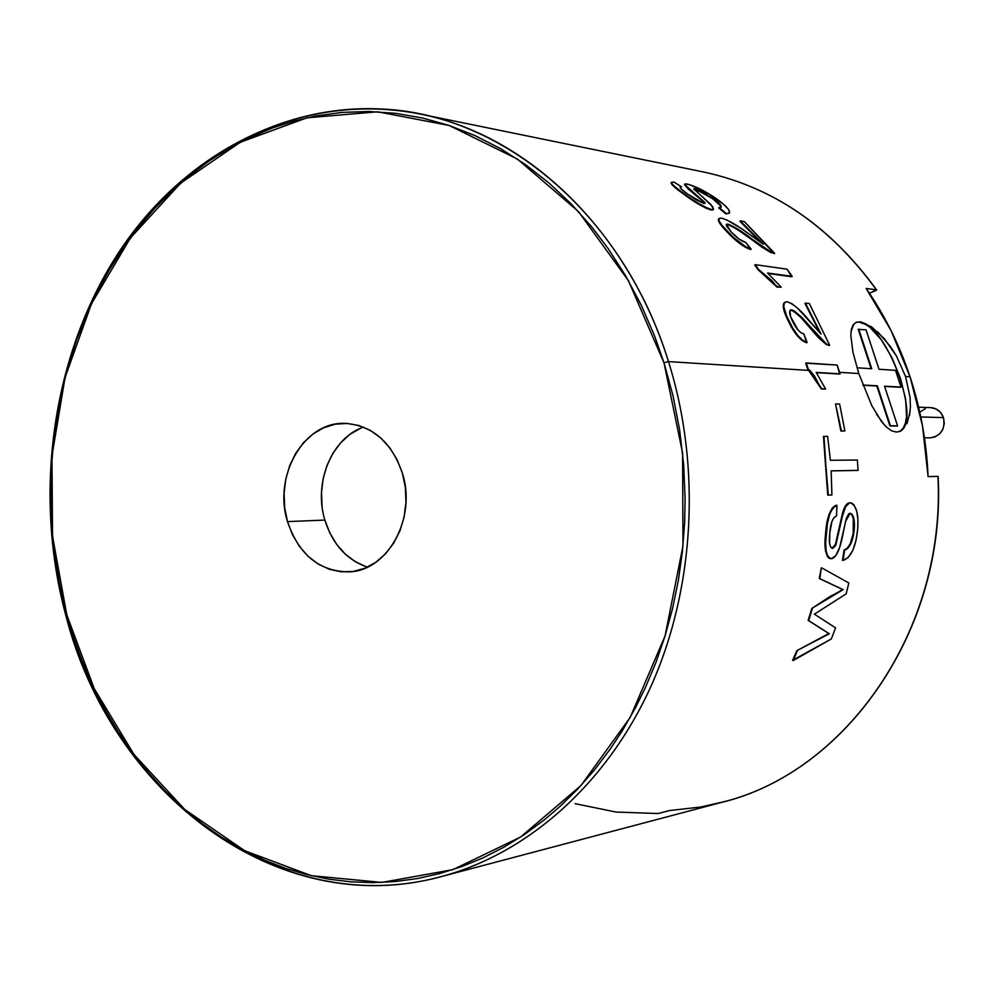 <?xml version="1.0" encoding="UTF-8"?>
<svg xmlns="http://www.w3.org/2000/svg" width="994" height="994" viewBox="0 0 994 994"><rect width="100%" height="100%" fill="white"/><g stroke="black" fill="none" stroke-linecap="round" stroke-linejoin="round"><path stroke-width="1.49" d="M924.47 437.832L929.937 437.882C940.908 436.068 945.431 429.309 943.492 417.604L920.779 416.971L943.492 417.604C941.144 411.504 936.907 408.186 930.769 407.639L918.63 407.205M930.893 407.652L936.236 409.043L940.659 412.547L943.492 417.604L944.275 423.456L942.908 429.197L939.591 433.956L934.845 437L929.862 437.882M920.717 411.603L925.439 408.546M895.519 370.364L901.024 387.064L884.536 386.194L897.57 425.854L890.413 425.718L877.329 385.809L862.842 385.026L877.329 385.809L889.903 425.917L897.57 425.854L884.536 386.194L901.024 387.064L895.519 370.364L878.982 369.246L895.519 370.364M866.047 329.859L878.982 369.246L866.047 329.859L858.232 329.337L866.047 329.859M858.232 329.337L871.142 368.724L858.232 329.337M871.738 368.762L858.741 329.138L871.738 368.762L856.99 367.768L871.738 368.762M862.941 385.274L876.82 386.007L889.903 425.917L897.048 426.053L889.903 425.917L876.82 386.007L862.941 385.274M884.61 386.417L900.527 387.275L884.61 386.417M363.431 427.085C331.648 438.031 313.309 482.91 324.864 520.073L287.502 521.614C272.878 475.741 304.139 421.307 345.104 423.369C372.427 425.42 391.524 442.007 402.371 473.132L405.353 487.495L405.95 502.268L404.136 516.855L399.998 530.672L393.686 543.171L385.486 553.869L375.72 562.343L364.786 568.27L353.106 571.463L341.153 571.798L329.387 569.301L318.242 564.083L308.14 556.367L299.455 546.452L292.484 534.722L287.502 521.614L284.682 507.636L284.098 493.272L285.8 479.083L289.714 465.577L295.715 453.264L303.58 442.591L313.023 433.98L323.696 427.755L335.226 424.189L347.154 423.444L359.033 425.544L370.402 430.452L380.814 437.994L389.847 447.884L397.128 459.75L402.371 473.132C416.896 517.812 387.908 570.742 349.304 571.885C319.509 571.649 298.908 554.9 287.502 521.614L324.864 520.073C332.518 544.227 346.707 559.908 367.42 567.127M899.297 431.669C923.078 423.568 886.238 322.541 859.499 322.168L871.353 326.691L884.2 338.556L896.389 355.902L905.559 376.49L910.044 376.763C899.346 344.632 884.722 315.185 866.134 288.446L876.373 289.826C830.077 225.986 772.4 186.698 703.354 171.95L419.866 113.999C527.068 134.724 627.835 230.186 668.502 361.605L809.215 370.439L807.625 368.96L805.674 363.183L807.625 368.96L821.901 388.791L825.579 388.977L816.161 372.39L840.116 373.856L816.347 372.638L839.582 374.067L837.184 365.071L805.674 363.183L808.159 368.737L806.209 362.947L837.184 365.071L840.116 373.856L816.161 372.39L825.579 388.977L821.367 388.977L809.215 370.439L668.502 361.605C623.412 215.039 503.772 115.354 384.343 109.166C274.344 102.382 170.956 166.035 110.868 265.932C51.154 366.475 35.076 498.392 66.623 615.522C111.974 793.784 278.916 923.115 444.48 875.714C529.342 852.044 607.185 783.086 651.207 685.823C694.781 588.373 701.491 466.758 668.502 361.605L663.98 362.723L668.502 361.605C701.702 467.391 694.682 589.827 650.411 687.562C605.719 785.123 526.932 853.771 441.423 876.546C276.307 921.786 110.819 792.429 65.828 615.398L66.772 614.777L52.533 536.213L51.949 456.047L65.07 377.484L91.498 303.729L130.45 237.939L180.635 183.169L240.237 142.279L306.885 117.826L377.658 111.8L449.089 125.443L517.34 159.015L578.409 211.511L628.407 280.631L663.98 362.723L654.586 335.935L641.229 305.121L625.661 275.872L608.142 248.562L592.089 227.353L571.302 203.969L549.036 183.02L525.441 164.557L500.814 148.789L475.256 135.718L449.089 125.443L422.462 117.988L395.587 113.328L368.712 111.49L341.936 112.409L315.595 116.025L293.963 121.057L272.841 127.853L248.251 138.265L228.421 148.777L209.399 160.804L191.159 174.348L170.434 192.463L154.256 208.976L139.048 226.744L122.25 249.519L109.489 269.635L97.872 290.72L87.497 312.576L76.662 339.811L69.021 363.208L61.578 391.922L56.012 421.307L52.844 446.07L50.806 476.064L50.582 501.162L51.7 526.186L54.819 556.143L59.851 585.702L65.48 609.968L73.954 638.521L82.403 661.644L94.219 688.594L105.364 710.163L117.677 730.876L131.158 750.669L148.727 772.972L164.519 790.317L184.735 809.476L202.552 823.939L221.264 837.023L240.672 848.578L264.876 860.357L285.725 868.371L307.009 874.645L328.741 879.143L350.77 881.827L372.949 882.635L395.289 881.529L417.567 878.522L439.696 873.564L461.626 866.644L483.146 857.81L504.157 847.05L524.608 834.376L544.265 819.888L559.398 806.991L577.477 789.286L594.449 769.977L610.254 749.066L622.008 731.249L635.427 707.827L645.131 688.159L655.916 662.526L665.061 635.961L672.565 608.527L678.355 580.384L682.381 551.807L684.617 522.832L685.102 499.522L683.673 464.645L679.635 429.955L673.05 395.923L663.98 362.723L682.605 453.028L682.965 546.017L665.061 635.949L630.233 717.357L580.943 785.571L520.558 837.06L452.891 869.651L381.882 882.423L311.333 875.689L244.648 850.702L184.735 809.464L133.979 754.483L94.206 688.581L66.772 614.777L65.828 615.398C32.566 492.067 52.508 352.112 120.361 249.929C188.425 148.367 303.878 90.914 419.866 113.999M910.119 411.392L906.975 423.742M877.702 331.834L890.549 346.695L896.389 355.902M900.812 431.023L896.501 432.092L891.767 430.874L886.81 427.445L881.74 421.903L871.775 405.589L858.804 373.545L839.619 372.34L858.804 373.545L852.989 352.435L850.802 335.425L851.386 329.2L853.175 324.814L856.182 322.329L861.301 321.969M784.353 302.561L784.291 302.574C782.141 305.183 783.421 311.221 788.13 320.702L788.13 320.702C794.02 333.139 800.182 340.495 806.619 342.781L803.873 333.972C800.021 333.065 796.206 328.728 792.404 320.963C789.671 315.371 788.987 311.743 790.329 310.066L791.609 309.78C797.3 312.576 803.823 318.714 811.154 328.182L826.586 344.123L829.667 345.241L809.364 303.555L805.413 303.095L821.094 334.071L809.315 320.652C800.978 310.327 793.597 304.015 787.161 301.716L784.838 302.213C782.725 305.096 783.98 311.159 788.627 320.403C794.554 332.878 800.717 340.246 807.128 342.508L802.183 340.582L797.151 335.637L790.106 324.616L784.925 313.346L783.309 307.084L784.676 302.338M826.089 344.396L818.571 337.774L800.667 317.248L793.2 310.873L790.143 310.227M819.963 332.94L804.941 303.431L819.963 332.94M758.111 269.772L754.719 265.063L758.111 269.772L777.47 286.719L781.247 287.191L767.554 273.002L792.206 276.357L768.163 273.524L791.771 276.742L787.062 269.175L755.154 264.665L758.546 269.386L755.154 264.665L787.062 269.175L792.206 276.357L767.554 273.002L781.247 287.191L777.01 287.08L758.546 269.386L772.152 280.917L777.01 287.08L781.247 287.191L777.01 287.08L758.111 269.772M718.861 218.556L718.5 219.028C717.705 220.941 720.488 225.153 726.85 231.664L726.85 231.664C735.709 241.207 743.674 247.171 750.743 249.556L745.835 242.499C741.723 241.43 736.84 237.926 731.186 231.975L726.328 224.346L727.819 224.06C734.206 226.508 742.22 231.478 751.849 238.97L771.257 252.178L774.637 253.296L744.369 221.587L740.269 220.879L763.305 244.213L748.234 233.404C737.424 225.352 728.515 220.258 721.507 218.108L718.861 218.556C718.264 220.668 721.06 224.892 727.235 231.217C736.132 240.784 744.108 246.76 751.153 249.134L745.736 247.506L732.864 237.678L721.917 226.16L718.861 221.674L718.6 218.904M727.446 224.52L726.229 224.594L727.819 224.06L738.741 230.434L751.464 239.417C741.859 231.95 733.858 226.992 727.446 224.52M761.665 246.972L751.464 239.417L770.847 252.6L761.665 246.972M761.367 242.934L739.921 221.351L761.367 242.934M729.236 213.225L725.893 213.934L718.749 207.97L725.893 213.934L729.534 212.803C730.081 210.057 725.682 205.348 716.314 198.651C705.218 191.084 695.465 186.201 687.053 184.002L684.692 184.188L688.469 188.388L705.069 203.298L703.814 203.484L687.674 194.091C682.766 190.674 680.244 188.4 680.095 187.245L681.648 186.922L673.92 182.051L671.335 182.387C671.77 184.225 676.019 187.953 684.058 193.582C694.533 201.571 703.628 206.876 711.369 209.498L713.518 209.113L710.959 204.565L693.713 188.947L694.968 188.823L712.897 198.179C718.575 202.279 721.371 205.186 721.296 206.914L718.749 207.97L726.229 213.449L719.072 207.473L721.135 207.112L720.774 205.211L715.456 200.092L703.156 192.836L693.75 189.282L694.968 188.823L712.599 198.688L703.441 192.314L693.862 188.785L712.773 206.777L713.108 209.461L711.021 209.982L705.554 208.007L683.748 194.103L672.416 185.182L671.124 182.797M703.18 201.422L688.183 188.922L684.468 184.623M684.543 184.499L688.183 188.922L703.988 202.279M712.773 209.958L711.021 209.982L698.62 203.509L683.748 194.103L672.702 184.648L671.298 182.61L673.92 182.051L681.648 186.922L680.144 187.158L680.778 188.574L687.674 194.091L696.123 199.856L703.814 203.484L704.895 202.552L684.742 184.648L685.09 183.89L689.625 184.685L708.908 193.805L723.794 204.478L728.726 209.697L729.472 212.902L725.893 213.934M720.476 205.733L712.599 198.688C717.929 202.528 720.737 205.36 721.035 207.187M938.125 476.449C946.425 629.687 846.006 772.76 721.184 802.506C845.906 772.723 946.189 629.848 937.914 476.374L937.914 476.374C946.064 628.37 847.807 770.3 724.502 801.599L701.105 806.954L669.621 810.545L658.152 813.527L616.131 812.061L575.091 803.674M702.683 171.813C772.015 186.425 829.903 225.762 876.373 289.826L869.477 293.329L876.41 290.248M876.373 289.826L866.134 288.446L891.059 330.567L910.044 376.763L922.507 425.867L928.085 476.611L937.914 476.374L928.085 476.611C926.644 442.243 920.618 408.956 910.044 376.763L905.559 376.49L910.082 397.426L910.417 406.981L909.522 415.48M844.341 431.048L840.837 430.998L835.556 404.098L840.837 430.998L835.556 404.098L841.396 430.887L844.9 430.936L839.632 404.061L836.103 403.937L839.632 404.061L844.9 430.936L840.837 430.998L844.341 431.048M857.549 470.411L831.158 470.895L858.108 470.373L857.35 460.036L830.388 460.284L827.617 436.378L823.442 436.441L827.729 495.099L823.442 436.441L828.3 495.099L831.903 494.962L831.158 470.858L857.549 470.411M836.414 542.065L841.868 516.01C843.695 507.499 846.304 503.101 849.671 502.802L852.181 503.312L853.983 504.952L856.716 511.053L857.921 519.613L857.71 529.044L856.045 540.326L852.728 550.577L848.019 557.646L843.061 560.442L844.627 550.167L842.502 560.33L844.068 550.067L847.298 548.154L850.317 543.668L853.212 533.393L853.299 518.508L851.783 514.606L850.007 513.264C853.287 515.078 854.517 520.558 853.66 529.665L854.231 529.74C852.902 541.494 849.708 548.315 844.627 550.167L844.068 550.067C849.149 548.228 852.355 541.419 853.66 529.665L853.063 537.12L850.876 543.768L847.857 548.253L844.068 550.067L843.061 560.442C850.939 557.709 855.822 547.234 857.71 529.044C858.779 513.786 856.281 505.039 850.243 502.815C846.851 503.237 844.241 507.648 842.44 516.06L835.743 545.495L832.239 548.328C829.543 546.75 828.723 541.631 829.791 532.97C830.475 523.266 832.724 517.563 836.55 515.874L836.948 505.325C830.86 508.145 827.256 517.588 826.151 533.641C824.598 547.309 826.002 555.646 830.35 558.616L831.456 558.727C834.649 558.081 837.395 554.279 839.681 547.309C841.645 541.978 844.378 526.994 845.571 521.353L850.181 513.239C853.697 514.88 855.039 520.384 854.231 529.74L853.858 518.557L852.343 514.643L850.181 513.239M831.99 548.266L835.184 545.395L841.868 516.01L845.099 506.53L847.298 503.759M832.115 548.266L835.855 543.793M835.295 505.586L836.376 505.3C830.239 508.182 826.648 517.601 825.579 533.567L829.008 514.507L832.351 507.922L835.295 505.586M829.083 558.243L827.53 556.764L825.542 550.987L825.579 533.567C824.026 547.16 825.43 555.472 829.766 558.491L830.114 558.553M819.255 578.496L821.317 567.835L819.255 578.496L843.16 589.653L811.825 608.427L842.614 589.479L819.255 578.496L821.317 567.835L819.814 578.645L843.16 589.653L830.239 596.388L811.825 608.427L808.147 620.368L811.825 608.427L842.614 589.479L819.255 578.496M824.709 630.879L808.147 620.368L829.369 633.774L796.853 650.648L828.847 633.526L808.147 620.368L812.359 608.639L808.681 620.591L829.369 633.774L796.853 650.648L792.628 660.289L796.853 650.648L828.847 633.526L824.709 630.879M856.493 322.205L860.319 321.832L855.722 322.528M851.013 331.499L853.945 323.858M885.157 425.854L876.447 414.1M899.831 431.408L903.099 428.339L905.36 423.345L906.553 416.623L905.633 399.128L900.514 378.49L891.978 357.703L881.256 339.737L869.862 327.25L864.457 323.696L859.499 322.168M360.623 428.203L350.074 434.291L340.756 442.715L332.99 453.165L327.063 465.229L323.187 478.449L321.509 492.341L322.068 506.393M324.864 520.073L329.784 532.908L336.655 544.377L345.229 554.08L355.206 561.635L366.202 566.742M792.628 660.289L797.374 650.933L793.125 660.588L831.319 638.968L835.581 627.86L814.372 614.168L846.155 593.89L848.839 582.981L821.876 567.972L848.839 582.981L846.155 593.89L814.372 614.168L835.581 627.86L831.319 638.968L792.628 660.289M850.106 513.239L848.714 513.848L846.391 518.272L839.681 547.309L835.942 555.385L831.456 558.727L828.101 556.876L826.113 551.086L825.641 542.786L827.406 523.739L829.58 514.544L832.177 508.953L834.5 506.381L836.948 505.325L836.55 515.874L834.065 517.539L831.928 521.415L829.791 532.97L829.605 543.407L830.711 547.122L832.674 548.365L835.743 545.495L842.44 516.06L845.67 506.555L849.671 502.802M827.729 495.099L824.001 436.341L827.617 436.378L830.388 460.284L857.35 460.036L858.108 470.373L831.158 470.858L831.903 494.962L827.729 495.099M825.045 389.151L821.367 388.977L814.409 375.943L809.737 370.203L807.625 368.96L821.367 388.977L825.045 389.151M829.158 345.502L826.076 344.384L810.657 328.48C803.351 319.037 796.828 312.911 791.125 310.103L790.118 310.252M805.413 303.095L821.094 334.071L797.735 308.364L792.007 303.766L787.161 301.716L784.353 302.735L783.794 306.761L786.888 316.639L792.79 328.219L797.66 335.363L802.705 340.321L807.128 342.508L803.873 333.972L801.226 332.94L798.095 330.058L790.553 316.626L789.969 310.439L791.609 309.78L794.131 310.799L801.152 316.937L826.586 344.123L829.667 345.241L809.364 303.555L805.413 303.095M774.227 253.718L744.369 221.587L740.269 220.879L763.305 244.213L740.965 228.347L726.862 219.985L721.507 218.108L718.898 218.506L719.234 221.202L722.29 225.688L733.261 237.231L746.146 247.071L751.153 249.134L745.835 242.499L739.064 239.082L731.186 231.975L726.552 226.036L726.316 224.358L727.819 224.06L739.114 229.974L770.847 252.6L774.637 253.296L770.847 252.6M713.27 209.473L711.021 209.982C703.218 207.336 694.135 202.043 683.748 194.103C675.746 188.512 671.509 184.785 671.049 182.921L671.335 182.387M876.584 289.9C830.301 226.073 772.562 186.748 703.354 171.95M721.184 802.506L441.423 876.546"/></g></svg>
